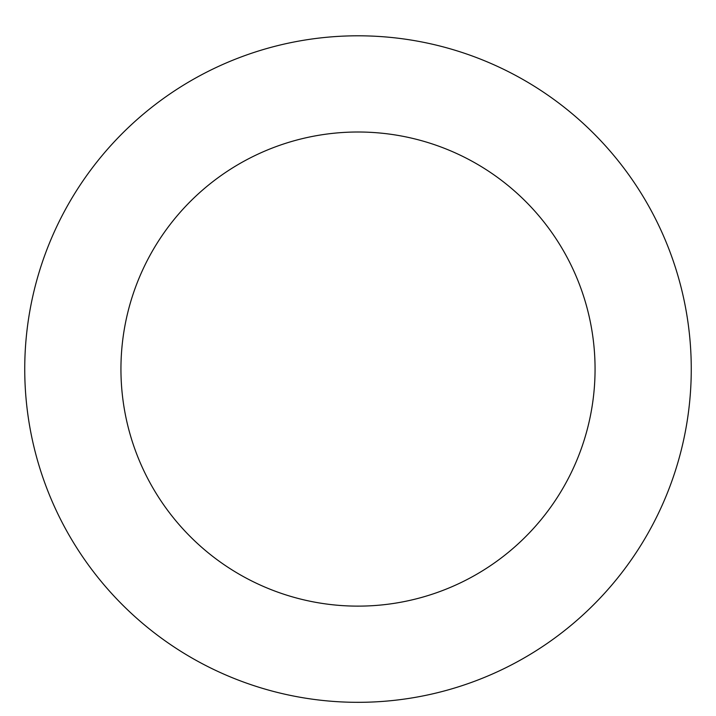 <?xml version="1.0" encoding="UTF-8"?>
<svg xmlns="http://www.w3.org/2000/svg" width="716" height="716" viewBox="0 0 716 716"><rect width="100%" height="100%" fill="white"/><g stroke="black" fill="none" stroke-linecap="round" stroke-linejoin="round"><path stroke-width="1.07" d="M493.566 64.619A333.262 333.262 0 0 0 26.564 403.878A333.262 333.262 0 0 0 553.871 638.69A333.262 333.262 0 0 0 493.566 64.619M454.436 152.508A237.059 237.059 0 0 0 122.239 393.827A237.059 237.059 0 0 0 497.334 560.861A237.059 237.059 0 0 0 454.436 152.508"/></g></svg>
